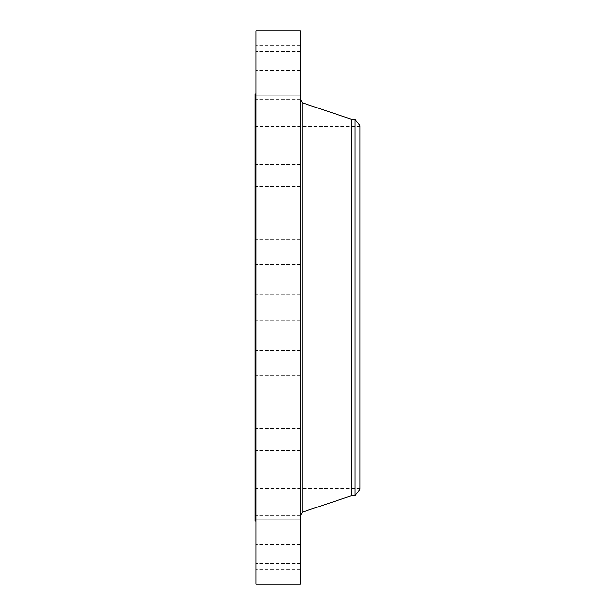 <?xml version="1.0" encoding="UTF-8"?>
<svg xmlns="http://www.w3.org/2000/svg" width="615" height="615" viewBox="0 0 615 615"><rect width="100%" height="100%" fill="white"/><g stroke="black" fill="none" stroke-linecap="round" stroke-linejoin="round"><path stroke-width="0.46" stroke-dasharray="3.08 2.31" d="M300.358 313.573L300.358 294.839L300.358 313.573M255.932 313.573L255.932 294.839L255.932 313.573M255.932 30.75L255.932 584.25M300.358 30.75L300.358 584.25M300.358 489.986L300.358 99.561L300.358 515.439L300.358 489.986L300.358 515.324L300.358 489.994L300.358 515.324L300.358 489.994L255.932 489.994L255.932 515.324L255.932 489.994L255.932 515.324L255.932 489.994L300.358 489.994M351.703 119.379L351.703 495.621M355.116 119.379L355.116 495.621M359.975 125.714L359.975 489.286M359.975 148.761L359.975 488.379L359.975 148.761M255.025 466.239L255.025 126.621L255.025 466.239M255.025 94.057L255.025 520.943M255.932 120.186L255.932 520.943L255.932 120.186M255.932 260.345L255.932 239.296L255.932 260.345M255.932 209.484L255.932 186.53L255.932 209.484M255.932 163.536L255.932 139.205L255.932 163.536M255.932 124.814L255.932 99.676L255.932 124.814M255.932 95.248L255.932 69.941L255.932 95.264L255.932 69.941L255.932 95.264L300.358 95.264L300.358 69.941L300.358 95.264L300.358 69.941L300.358 95.264L255.932 95.264M255.932 76.322L255.932 51.475L255.932 76.322M255.932 68.995L255.932 45.218L255.932 68.995M255.932 73.623L255.932 51.475L255.932 73.623M255.932 117.242L255.932 99.676L255.932 117.242M255.932 154.05L255.932 139.205L255.932 154.05M255.932 198.545L255.932 211.86L255.932 198.545M255.932 248.506L255.932 264.619L255.932 248.506M255.932 354.655L255.932 375.704L255.932 354.655M255.932 405.516L255.932 428.471L255.932 405.516M255.932 451.464L255.932 475.795L255.932 451.464M255.932 519.752L255.932 545.059L255.932 519.737L255.932 545.059L255.932 519.737L300.358 519.737L300.358 545.059L300.358 519.737L300.358 545.059L300.358 519.737L255.932 519.737M255.932 538.679L255.932 563.524L255.932 538.679M255.932 546.005L255.932 569.782L255.932 546.005M255.932 541.377L255.932 563.524L255.932 541.377M255.932 460.95L255.932 475.795L255.932 460.95M255.932 416.455L255.932 403.14L255.932 416.455M255.932 366.494L255.932 350.381L255.932 366.494M300.358 354.655L300.358 375.704L300.358 354.655M300.358 209.484L300.358 186.53L300.358 209.484M300.358 405.516L300.358 428.471L300.358 405.516M300.358 163.536L300.358 139.205L300.358 163.536M300.358 451.464L300.358 475.795L300.358 451.464M300.358 124.814L300.358 99.676L300.358 124.814M300.358 76.322L300.358 51.475L300.358 76.322M300.358 538.679L300.358 563.524L300.358 538.679M300.358 68.995L300.358 45.218L300.358 68.995M300.358 546.005L300.358 569.782L300.358 546.005M300.358 73.623L300.358 51.475L300.358 73.623M300.358 541.377L300.358 563.524L300.358 541.377M300.358 117.242L300.358 99.676L300.358 117.242M300.358 154.05L300.358 139.205L300.358 154.05M300.358 460.95L300.358 475.795L300.358 460.95M300.358 198.545L300.358 211.86L300.358 198.545M300.358 416.455L300.358 403.14L300.358 416.455M300.358 248.506L300.358 264.619L300.358 248.506M300.358 366.494L300.358 350.381L300.358 366.494M300.358 260.345L300.358 239.296L300.358 260.345M300.358 342.64L300.358 328.21L300.358 342.64M300.358 341.11L300.358 329.748L300.358 341.11M300.358 338.757L300.358 335.498L300.143 338.757M300.358 338.327L300.143 337.497L300.143 338.327M300.358 337.074L300.143 335.782L300.358 337.074M300.358 342.309L300.143 341.44L300.143 342.317M300.358 339.918L300.358 339.042L300.143 339.918M300.358 340.941L300.358 340.064L300.143 340.941M300.358 328.587L300.358 329.463L300.358 328.587M300.358 329.955L300.358 330.832L300.143 329.955M300.358 330.978L300.358 331.854L300.143 330.978M300.143 342.64L300.143 328.21L300.143 342.64M300.143 329.786L300.143 341.148L300.143 329.786M300.143 329.456L300.143 328.579L300.358 329.463M302.826 102.989L302.826 512.011M300.358 320.161L255.932 320.161L300.358 320.161M300.358 294.839L255.932 294.839L300.358 294.839M359.975 126.621L255.025 126.621M359.975 488.379L255.025 488.379M300.358 350.381L255.932 350.381L300.358 350.381M300.358 375.704L255.932 375.704L300.358 375.704M300.358 211.86L255.932 211.86L300.358 211.86M300.358 186.53L255.932 186.53L300.358 186.53M300.358 403.14L255.932 403.14L300.358 403.14M300.358 428.471L255.932 428.471L300.358 428.471M300.358 164.528L255.932 164.528L300.358 164.528M300.358 139.205L255.932 139.205L300.358 139.205M300.358 450.472L255.932 450.472L300.358 450.472M300.358 475.795L255.932 475.795L300.358 475.795M300.358 125.006L255.932 125.006L300.358 125.006M300.358 99.676L255.932 99.676L300.358 99.676M300.358 515.324L255.932 515.324L300.358 515.324M300.358 69.941L255.932 69.941L300.358 69.941M300.358 545.059L255.932 545.059L300.358 545.059M300.358 51.475L255.932 51.475L300.358 51.475M300.358 76.806L255.932 76.806L300.358 76.806M300.358 563.524L255.932 563.524L300.358 563.524M300.358 538.194L255.932 538.194L300.358 538.194M300.358 45.218L255.932 45.218M300.358 70.541L255.932 70.541M300.358 569.782L255.932 569.782M300.358 544.46L255.932 544.46M300.358 239.296L255.932 239.296L300.358 239.296M300.358 264.619L255.932 264.619L300.358 264.619"/><path stroke-width="0.92" d="M255.932 584.25L255.932 30.75L300.358 30.75L300.358 584.25L255.932 584.25M355.116 495.621L355.116 119.379L359.975 125.714L359.975 489.286L355.116 495.621L351.703 495.621L351.703 119.379L302.826 102.989L300.358 99.561M255.932 520.943L255.025 520.943L255.025 94.057L255.932 94.057M351.703 495.621L302.826 512.011L302.826 102.989M302.826 512.011L300.358 515.439M355.116 119.379L351.703 119.379"/></g></svg>

